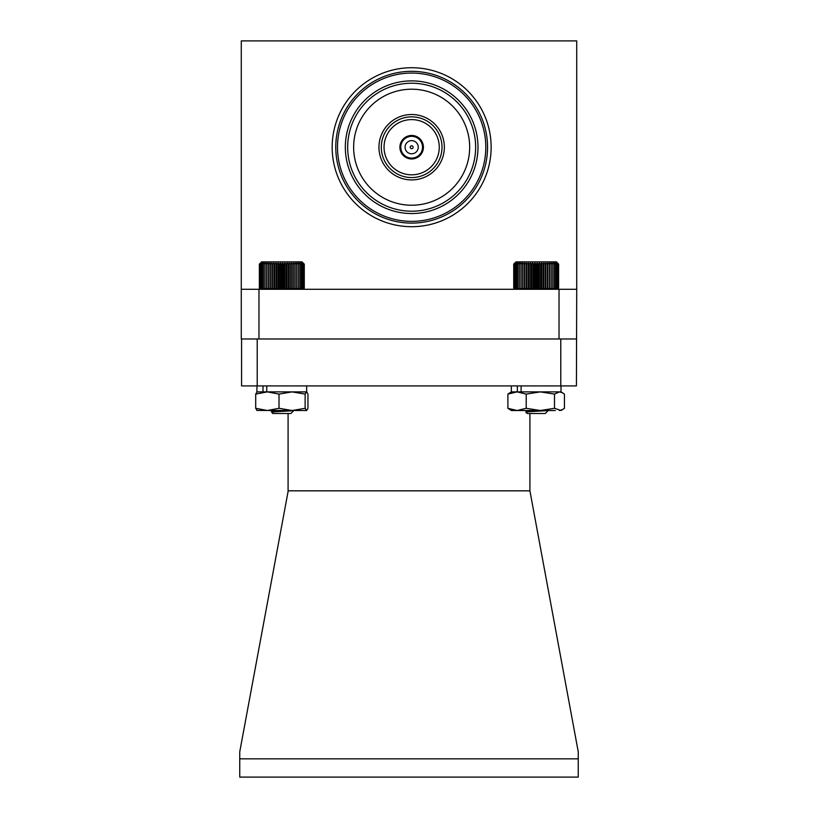 <?xml version="1.0" encoding="UTF-8"?>
<svg xmlns="http://www.w3.org/2000/svg" width="818" height="818" viewBox="0 0 818 818"><rect width="100%" height="100%" fill="white"/><g stroke="black" fill="none" stroke-linecap="round" stroke-linejoin="round"><path stroke-width="1.23" d="M513.724 264.122L515.974 261.872L556.393 261.872L558.633 264.122L557.477 262.997L558.5 264.122L557.232 262.997L558.121 264.122L556.761 262.997L557.508 264.122L556.066 262.997L556.659 264.122L555.146 262.997L555.575 264.122L554.021 262.997L554.287 264.122L552.702 262.997L552.804 264.122L551.199 262.997L551.138 264.122L549.532 262.997L549.297 264.122L547.723 262.997L547.324 264.122L545.78 262.997L545.228 264.122L543.745 262.997L543.029 264.122L541.618 262.997L540.759 264.122L539.43 262.997L538.428 264.122L537.201 262.997L536.087 264.122L534.972 262.997L533.735 264.122L532.753 262.997L531.414 264.122L530.575 262.997L529.154 264.122L528.448 262.997L526.956 264.122L526.414 262.997L524.87 264.122L524.481 262.997L522.906 264.122L522.682 262.997L521.086 264.122L521.035 262.997L519.43 264.122L519.542 262.997L517.958 264.122L518.244 262.997L516.69 264.122L517.129 262.997L515.626 264.122L516.23 262.997L514.798 264.122L515.555 262.997L514.195 264.122L515.095 262.997L513.837 264.122L514.87 262.997L513.724 264.122L513.724 288.171L514.849 289.296M548.397 410.319C547.978 410.922 524.011 411.566 525.933 412.282L534.41 410.513M526.516 411.168L528.295 410.513M545.217 413.499L527.129 413.499L525.872 412.252M513.724 288.171L514.87 289.296L513.837 288.171L515.095 289.296L514.195 288.171L515.555 289.296L514.798 288.171L516.23 289.296L515.626 288.171L517.129 289.296L516.69 288.171L518.244 289.296L517.958 288.171L519.542 289.296L519.43 288.171L521.035 289.296L521.086 288.171L522.682 289.296L522.906 288.171L524.481 289.296L524.87 288.171L526.414 289.296L526.956 288.171L528.448 289.296L529.154 288.171L530.575 289.296L531.414 288.171L532.753 289.296L533.735 288.171L534.972 289.296L536.087 288.171L537.201 289.296L538.428 288.171L539.43 289.296L540.759 288.171L541.618 289.296L543.029 288.171L543.745 289.296L545.228 288.171L545.78 289.296L547.324 288.171L547.723 289.296L549.297 288.171L549.532 289.296L551.138 288.171L551.199 289.296L552.804 288.171L552.702 289.296L554.287 288.171L554.021 289.296L555.575 288.171L555.146 289.296L556.659 288.171L556.066 289.296L557.508 288.171L556.761 289.296L558.121 288.171L557.232 289.296L558.5 288.171L557.477 289.296L558.633 288.171L557.508 289.296M557.487 262.997L558.633 264.122L558.633 288.171M534.972 262.997L534.972 289.296M536.087 264.122L536.087 288.171M533.735 288.171L533.735 264.122M532.753 262.997L532.753 289.296M531.414 264.122L531.414 288.171M537.201 262.997L537.201 289.296M538.428 264.122L538.428 288.171M539.43 262.997L539.43 289.296M540.759 264.122L540.759 288.171M541.618 262.997L541.618 289.296M543.029 264.122L543.029 288.171M543.745 262.997L543.745 289.296M545.228 264.122L545.228 288.171M545.78 262.997L545.78 289.296M547.324 264.122L547.324 288.171M547.723 262.997L547.723 289.296M549.297 264.122L549.297 288.171M549.532 262.997L549.532 289.296M551.138 264.122L551.138 288.171M551.199 262.997L551.199 289.296M552.804 264.122L552.804 288.171M554.287 264.122L554.287 288.171M555.575 264.122L555.575 288.171M556.659 264.122L556.659 288.171M557.508 264.122L557.508 288.171M558.121 264.122L558.121 288.171M558.5 264.122L558.5 288.171M513.837 264.122L513.837 288.171M514.195 264.122L514.195 288.171M514.798 264.122L514.798 288.171M515.626 264.122L515.626 288.171M516.69 264.122L516.69 288.171M517.958 264.122L517.958 288.171M519.43 264.122L519.43 288.171M521.035 262.997L521.035 289.296M521.086 264.122L521.086 288.171M522.682 262.997L522.682 289.296M522.906 264.122L522.906 288.171M524.481 262.997L524.481 289.296M524.87 264.122L524.87 288.171M526.414 262.997L526.414 289.296M526.956 264.122L526.956 288.171M528.448 262.997L528.448 289.296M529.154 264.122L529.154 288.171M530.575 262.997L530.575 289.296M259.367 264.122L261.607 261.872L302.026 261.872L304.276 264.122L303.11 262.997L304.122 264.122L302.844 262.997L303.723 264.122L302.363 262.997L303.089 264.122L301.648 262.997L302.22 264.122L300.707 262.997L301.136 264.122L299.572 262.997L299.828 264.122L298.243 262.997L298.325 264.122L296.729 262.997L296.648 264.122L295.053 262.997L294.807 264.122L293.222 262.997L292.813 264.122L291.28 262.997L290.707 264.122L289.224 262.997L288.509 264.122L287.098 262.997L286.228 264.122L284.909 262.997L283.907 264.122L282.68 262.997L281.556 264.122L280.451 262.997L279.204 264.122L278.232 262.997L276.893 264.122L276.055 262.997L274.633 264.122L273.938 262.997L272.445 264.122L271.913 262.997L270.359 264.122L269.991 262.997L268.406 264.122L268.202 262.997L266.596 264.122L266.556 262.997L264.96 264.122L265.083 262.997L263.498 264.122L263.795 262.997L262.241 264.122L262.701 262.997L261.198 264.122L261.811 262.997L260.38 264.122L261.147 262.997L259.797 264.122L260.707 262.997L259.459 264.122L260.502 262.997L259.367 264.122L259.367 288.171L260.492 289.296L259.459 288.171L260.707 289.296L259.797 288.171L261.147 289.296L260.38 288.171L261.811 289.296L261.198 288.171L262.701 289.296L262.241 288.171L263.795 289.296L263.498 288.171L265.083 289.296L264.96 288.171L266.556 289.296L266.596 288.171L268.202 289.296L268.406 288.171L269.991 289.296L270.359 288.171L271.913 289.296L272.445 288.171L273.938 289.296L274.633 288.171L276.055 289.296L276.893 288.171L278.232 289.296L279.204 288.171L280.451 289.296L281.556 288.171L282.68 289.296L283.907 288.171L284.909 289.296L286.228 288.171L287.098 289.296L288.509 288.171L289.224 289.296L290.707 288.171L291.28 289.296L292.813 288.171L293.222 289.296L294.807 288.171L295.053 289.296L296.648 288.171L296.729 289.296L298.325 288.171L298.243 289.296L299.828 288.171L299.572 289.296L301.136 288.171L300.707 289.296L302.22 288.171L301.648 289.296L303.089 288.171L302.363 289.296L303.723 288.171L302.844 289.296L304.122 288.171L303.11 289.296L304.276 288.171L303.151 289.296M303.13 262.997L304.276 264.122L304.276 288.171M272.241 411.945L281.985 410.513M272.138 411.485L275.216 410.513M293.856 410.513L290.871 413.499L272.762 413.499L271.688 412.272C272.721 411.566 296.392 410.922 293.928 410.319M259.367 288.171L260.502 289.296M284.909 262.997L284.909 289.296M286.228 264.122L286.228 288.171M283.907 288.171L283.907 264.122M282.68 262.997L282.68 289.296M281.556 264.122L281.556 288.171M287.098 262.997L287.098 289.296M288.509 264.122L288.509 288.171M289.224 262.997L289.224 289.296M290.707 264.122L290.707 288.171M291.28 262.997L291.28 289.296M292.813 264.122L292.813 288.171M293.222 262.997L293.222 289.296M294.807 264.122L294.807 288.171M295.053 262.997L295.053 289.296M296.648 264.122L296.648 288.171M296.729 262.997L296.729 289.296M298.325 264.122L298.325 288.171M299.828 264.122L299.828 288.171M301.136 264.122L301.136 288.171M302.22 264.122L302.22 288.171M303.089 264.122L303.089 288.171M303.723 264.122L303.723 288.171M304.122 264.122L304.122 288.171M259.459 264.122L259.459 288.171M259.797 264.122L259.797 288.171M260.38 264.122L260.38 288.171M261.198 264.122L261.198 288.171M262.241 264.122L262.241 288.171M263.498 264.122L263.498 288.171M264.96 264.122L264.96 288.171M266.556 262.997L266.556 289.296M266.596 264.122L266.596 288.171M268.202 262.997L268.202 289.296M268.406 264.122L268.406 288.171M269.991 262.997L269.991 289.296M270.359 264.122L270.359 288.171M271.913 262.997L271.913 289.296M272.445 264.122L272.445 288.171M273.938 262.997L273.938 289.296M274.633 264.122L274.633 288.171M276.055 262.997L276.055 289.296M276.893 264.122L276.893 288.171M278.232 262.997L278.232 289.296M279.204 264.122L279.204 288.171M280.451 262.997L280.451 289.296M306.546 391.883L305.134 394.102L292.067 391.883L306.791 391.955L307.957 394.102L307.957 408.294L306.668 410.513L256.862 410.442M306.546 410.513L305.134 408.294L292.067 410.513L279.01 408.294L279.01 394.102L267.353 391.883L255.697 394.102L257.108 391.883M279.01 408.294L267.353 410.513L255.697 408.294L255.697 394.102M255.697 408.294L257.108 410.513M305.134 408.294L305.134 394.102M262.997 385.922L262.997 391.883L256.985 391.883L292.067 391.883L279.01 394.102M555.289 410.513L511.332 410.513L507.896 408.294L507.896 394.102L511.332 391.883L517.058 391.883L507.896 394.102M562.661 392.834L559.471 391.883L561.015 391.883L564.44 394.102L564.44 408.294L561.015 410.513L554.492 408.294L554.492 394.102L540.361 391.883L526.219 394.102L517.058 391.883L559.471 391.883L554.492 394.102M554.492 408.294L540.361 410.513L526.219 408.294L526.219 394.102M526.219 408.294L517.058 410.513L507.896 408.294M562.661 409.562L559.471 410.513M306.668 385.922L306.668 391.883L266.75 391.883L266.75 385.922M561.015 385.922L561.015 391.883L521.097 391.883L521.097 385.922M517.344 385.922L517.344 391.883L511.332 391.883L511.332 385.922M576.721 289.296L576.721 40.9L241.279 40.9L241.279 289.296L576.721 289.296L576.424 385.922L560.78 385.922L560.78 338.979L257.22 338.979L257.22 385.922L560.78 385.922M241.279 289.296L241.279 338.979L257.22 338.979M559.031 289.296L559.031 338.979M258.969 289.296L258.969 338.979M332.169 147.22A79.489 79.489 0 0 1 411.659 67.73A79.489 79.489 0 0 1 491.148 147.22A79.489 79.489 0 0 1 411.659 226.698A79.489 79.489 0 0 1 332.169 147.22M335.769 147.22A75.89 75.89 0 0 1 411.659 71.319A75.89 75.89 0 0 1 487.548 147.22A75.89 75.89 0 0 1 411.659 223.109A75.89 75.89 0 0 1 335.769 147.22M337.507 147.22A74.152 74.152 0 0 1 411.659 73.068A74.152 74.152 0 0 1 485.8 147.22A74.152 74.152 0 0 1 411.659 221.361A74.152 74.152 0 0 1 337.507 147.22M477.988 147.22A66.33 66.33 0 0 1 411.659 213.539A66.33 66.33 0 0 1 345.329 147.22A66.33 66.33 0 0 1 411.659 80.89A66.33 66.33 0 0 1 477.988 147.22M475.647 147.22A63.988 63.988 0 0 1 411.659 211.208A63.988 63.988 0 0 1 347.67 147.22A63.988 63.988 0 0 1 411.659 83.221A63.988 63.988 0 0 1 475.647 147.22M469.665 147.22A58.017 58.017 0 0 1 411.659 205.226A58.017 58.017 0 0 1 353.642 147.22A58.017 58.017 0 0 1 411.659 89.203A58.017 58.017 0 0 1 469.665 147.22M378.959 147.22A32.7 32.7 0 0 1 411.659 114.51A32.7 32.7 0 0 1 444.358 147.22A32.7 32.7 0 0 1 411.659 179.919A32.7 32.7 0 0 1 378.959 147.22M381.311 147.22A30.348 30.348 0 0 1 411.659 116.862A30.348 30.348 0 0 1 442.006 147.22A30.348 30.348 0 0 1 411.659 177.567A30.348 30.348 0 0 1 381.311 147.22M439.266 147.22A27.607 27.607 0 0 1 411.659 174.827A27.607 27.607 0 0 1 384.051 147.22A27.607 27.607 0 0 1 411.659 119.602A27.607 27.607 0 0 1 439.266 147.22M399.9 147.22A11.759 11.759 0 0 1 411.659 135.461A11.759 11.759 0 0 1 423.417 147.22A11.759 11.759 0 0 1 411.659 158.968A11.759 11.759 0 0 1 399.9 147.22M400.779 147.22A10.879 10.879 0 0 1 411.659 136.33A10.879 10.879 0 0 1 422.538 147.22A10.879 10.879 0 0 1 411.659 158.099A10.879 10.879 0 0 1 400.779 147.22M405.074 147.22A6.585 6.585 0 0 1 411.659 140.635A6.585 6.585 0 0 1 418.243 147.22A6.585 6.585 0 0 1 411.659 153.794A6.585 6.585 0 0 1 405.074 147.22M411.659 145.768A1.442 1.442 0 0 1 413.1 147.22A1.442 1.442 0 0 1 411.659 148.661A1.442 1.442 0 0 1 410.217 147.22A1.442 1.442 0 0 1 411.659 145.768M288.089 413.499L288.089 491.506L239.746 751.824L239.746 758.848L578.254 758.848L578.254 751.824L529.911 490.831L288.089 490.831M529.911 490.831L529.911 413.499M560.78 338.979L576.424 338.979M578.254 758.848L578.254 777.1L239.746 777.1L239.746 758.848M257.22 385.922L241.576 385.922L241.576 338.979M272.138 411.566L270.339 410.513M526.506 411.791L526.506 411.106M545.238 413.499L548.224 410.513M526.506 411.209L525.32 410.513M272.138 411.413L270.605 410.513M272.302 411.904L271.688 412.272M256.985 385.922L256.862 391.955"/></g></svg>

